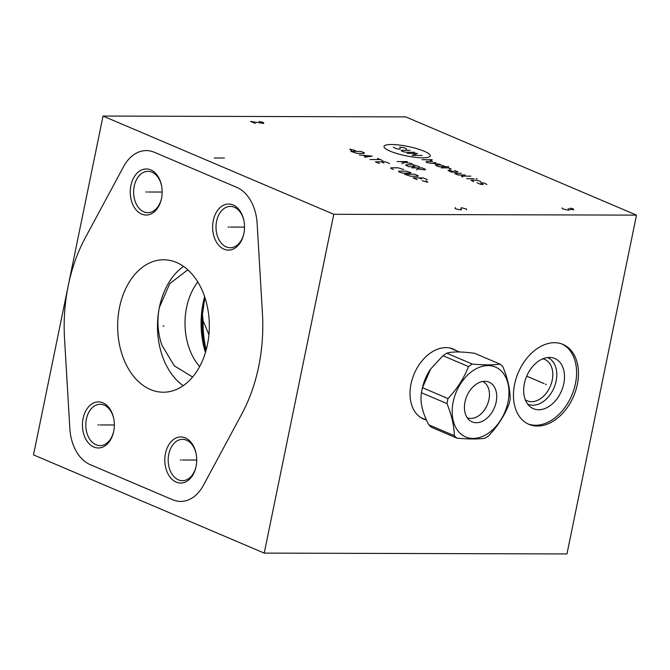 <?xml version="1.0" encoding="UTF-8"?>
<svg xmlns="http://www.w3.org/2000/svg" width="670" height="670" viewBox="0 0 670 670"><rect width="100%" height="100%" fill="white"/><g stroke="black" fill="none" stroke-linecap="round" stroke-linejoin="round"><path stroke-width="1" d="M33.5 454.871L103.046 116.061L333.777 214.291L264.231 553.102L33.5 454.871M150.44 389.53A66.221 45.836 90.2 0 1 118.138 316.491A66.221 45.836 90.2 0 1 163.664 259.776A66.221 45.836 90.2 0 1 176.528 262.472A66.221 45.836 90.2 0 1 208.831 335.511A66.221 45.836 90.2 0 1 163.304 392.226A66.221 45.836 90.2 0 1 150.44 389.53M213.286 220.564A23.048 15.954 90.2 0 1 228.621 204.023A23.048 15.954 90.2 0 1 243.897 220.581A23.048 15.954 90.2 0 1 243.872 233.579A23.048 15.954 90.2 0 1 243.855 233.646A23.048 15.954 90.2 0 1 224.023 249.173A23.048 15.954 90.2 0 1 213.286 220.564M165.473 453.49A23.048 15.954 90.2 0 1 180.808 436.957A23.048 15.954 90.2 0 1 196.084 453.515A23.048 15.954 90.2 0 1 196.059 466.513A23.048 15.954 90.2 0 1 196.042 466.58A23.048 15.954 90.2 0 1 176.202 482.099A23.048 15.954 90.2 0 1 165.473 453.49M83.097 418.423A23.048 15.954 90.2 0 1 98.431 401.883A23.048 15.954 90.2 0 1 113.699 418.44A23.048 15.954 90.2 0 1 113.682 431.438A23.048 15.954 90.2 0 1 113.666 431.505A23.048 15.954 90.2 0 1 93.825 447.032A23.048 15.954 90.2 0 1 83.097 418.423M130.91 185.489A23.048 15.954 90.2 0 1 146.244 168.957A23.048 15.954 90.2 0 1 161.52 185.506A23.048 15.954 90.2 0 1 161.495 198.513A23.048 15.954 90.2 0 1 161.478 198.58A23.048 15.954 90.2 0 1 141.638 214.099A23.048 15.954 90.2 0 1 130.91 185.489M103.046 116.061L405.769 116.898L636.5 215.129L566.954 553.939L264.231 553.102M333.777 214.291L636.5 215.129M422.025 418.114L420.4 417.326A37.746 26.147 -66.9 0 0 422.025 418.114L426.48 420.015A38.014 26.331 -66.9 0 1 423.557 419.06A38.014 26.331 -66.9 0 1 412.352 378.835A38.014 26.331 -66.9 0 1 445.935 347.621A38.014 26.331 -66.9 0 1 453.339 349.103A38.014 26.331 -66.9 0 1 456.086 350.569M537.407 426.053A43.441 30.091 -66.9 0 1 528.94 424.353A43.441 30.091 -66.9 0 1 516.135 378.382A43.441 30.091 -66.9 0 1 554.517 342.705A43.441 30.091 -66.9 0 1 562.976 344.405A43.441 30.091 -66.9 0 1 575.79 390.375A43.441 30.091 -66.9 0 1 537.407 426.053M204.132 344.539A79.328 54.907 90.2 0 1 202.482 314.356L203.094 320.813L208.923 334.615M202.482 314.356L204.3 301.24M454.277 349.79A38.014 26.331 113.1 0 0 452.418 348.743M424.696 419.253A38.014 26.331 -66.9 0 1 422.661 418.649M542.75 358.819A22.47 15.569 113.1 0 1 544.802 359.463A22.47 15.569 113.1 0 1 551.427 383.24A22.47 15.569 113.1 0 1 531.578 401.699A22.47 15.569 -66.9 0 1 527.198 400.819A22.47 15.569 -66.9 0 1 525.305 399.781M527.65 404.069A25.293 17.521 -66.9 0 0 532.893 405.199A25.293 17.521 113.1 0 0 555.313 384.195A25.293 17.521 113.1 0 0 547.465 357.537M538.714 409.755A27.286 18.902 -66.9 0 1 530.07 406.648A27.286 18.902 -66.9 0 1 526.285 377.177A27.286 18.902 -66.9 0 1 549.459 357.411A27.286 18.902 113.1 0 1 551 357.495A27.286 18.902 113.1 0 1 563.554 384.672A27.286 18.902 113.1 0 1 538.714 409.755M528.019 423.926A43.441 30.091 -66.9 0 0 535.531 425.257A43.441 30.091 113.1 0 0 573.688 390.275A43.441 30.091 113.1 0 0 562.03 344.028M197.776 281.961A55.191 38.198 90.2 0 0 188.169 345.151A55.191 38.198 -89.8 0 0 199.652 366.582M183.237 385.702A66.221 45.836 90.2 0 1 159.376 307.404C156.847 320.227 157.676 332.789 161.864 345.084L174.284 365.812L192.625 377.034M187.801 269.792L169.753 283.653L159.376 307.404A66.221 45.836 90.2 0 1 183.563 266.409M161.554 198.228A20.661 14.304 90.2 0 1 147.869 212.666A20.661 14.304 90.2 0 1 134.209 186.168A20.661 14.304 90.2 0 1 147.978 171.344A20.661 14.304 90.2 0 1 161.587 185.858M113.733 431.162A20.661 14.304 90.2 0 1 100.048 445.6A20.661 14.304 90.2 0 1 86.397 419.102A20.661 14.304 90.2 0 1 100.165 404.278A20.661 14.304 90.2 0 1 113.774 418.792M243.93 233.302A20.661 14.304 90.2 0 1 230.246 247.741A20.661 14.304 90.2 0 1 216.594 221.242A20.661 14.304 90.2 0 1 230.354 206.41A20.661 14.304 90.2 0 1 243.964 220.924M196.117 466.236A20.661 14.304 90.2 0 1 182.433 480.666A20.661 14.304 90.2 0 1 168.773 454.168A20.661 14.304 90.2 0 1 182.542 439.344A20.661 14.304 90.2 0 1 196.151 453.858M422.217 388.701A37.746 26.147 -66.9 0 1 422.242 388.592A37.746 26.147 -66.9 0 1 430.458 369.279A37.746 26.147 -66.9 0 1 430.534 369.17M422.242 388.592L421.924 390.099A43.181 29.916 -66.9 0 0 421.899 390.216A43.181 29.916 113.1 0 0 421.447 392.729C419.856 401.707 422.301 412.393 428.783 424.814A43.181 29.916 113.1 0 0 431.539 427.326L457.049 438.188C468.648 439.202 477.928 439.227 484.887 438.264A43.181 29.916 113.1 0 0 488.673 435.768C497.818 426.087 504.652 415.417 509.175 403.759A43.181 29.916 113.1 0 0 509.744 401.255A43.181 29.916 113.1 0 0 510.197 398.742C510.063 389.036 507.617 378.341 502.86 366.666A43.181 29.916 113.1 0 0 500.105 364.145C493.137 365.108 483.857 365.083 472.266 364.07A43.181 29.916 113.1 0 0 468.481 366.574C463.967 378.223 457.133 388.893 447.987 398.575A43.181 29.916 113.1 0 0 447.418 401.079A43.181 29.916 113.1 0 0 446.957 403.591C451.714 415.266 454.168 425.961 454.302 435.668A43.181 29.916 113.1 0 0 457.049 438.188M421.447 392.729L446.957 403.591M428.783 424.814L454.302 435.668M421.924 390.099A43.181 29.916 -66.9 0 1 422.477 387.712L447.987 398.575M500.105 364.145L474.594 353.283C461.27 351.541 451.99 351.516 446.756 353.207A43.181 29.916 -66.9 0 0 442.97 355.711L430.609 369.061L422.477 387.712M446.756 353.207L472.266 364.07M453.171 401.941A37.972 26.306 113.1 0 0 473.095 438.44A37.972 26.306 113.1 0 0 507.977 402.092A37.972 26.306 113.1 0 0 488.053 365.594A37.972 26.306 113.1 0 0 453.171 401.941M496.16 402.059A21.591 14.958 113.1 0 0 486.043 381.372A21.591 14.958 113.1 0 0 464.988 401.975A21.591 14.958 113.1 0 0 469.486 420.266A21.591 14.958 113.1 0 0 496.16 402.059M467.241 417.762A19.715 13.66 113.1 0 0 488.941 399.563A19.715 13.66 113.1 0 0 482.676 381.49M442.97 355.711L468.481 366.574M545.531 384.195L546.393 384.563L545.531 384.195M544.09 383.583L526.695 376.18M255.203 123.422L250.513 121.421L263.695 123.448L263.637 122.702L262.464 122.2L259.014 121.446M562.172 207.834L562.231 208.579L563.403 209.073L568.294 210.079L569.148 210.087L569.676 209.593L569.349 209.09L573.654 209.852L573.604 209.107L570.405 208.102M568.177 208.596L569.349 209.09M466.538 209.802L466.479 209.057L461.848 207.809L460.734 208.052L461.437 209.785L458.305 209.534L455.114 208.529L455.315 207.541M224.425 158.028L214.224 158.003M422.778 157.835A23.592 4.782 11.6 0 0 424.152 151.219A23.592 4.782 11.6 0 0 391.473 144.502A23.592 4.782 11.6 0 0 390.099 151.127A23.592 4.782 11.6 0 0 422.778 157.835M406.732 149.15L404.111 147.727L399.856 147.149L400.174 149.134L398.717 149.134L395.92 148.556L393.298 147.132M414.822 152.291L406.079 152.266L403.29 151.688L401.28 150.834L401.397 150.273L410.132 150.298M407.301 153.405L417.502 153.43L411.991 155.398L422.184 155.423M422.033 159.678L432.234 159.703M426.053 161.386L432.611 161.403L429.319 159.695M426.304 162.517L440.031 164.259M436.011 162.542L430.743 163.38M445.835 166.73L441.086 165.013L435.266 164.996L438.548 166.704L448.749 166.738M449.453 169.192L451.195 169.008L448.515 167.869L441.229 167.843M454.913 172.131L450.173 170.423L447.987 170.415L451.27 172.123L457.099 172.14L457.886 171.855L454.536 170.431M461.236 173.279L454.62 173.547L457.97 174.97L465.256 174.996M470.843 176.143L461.379 176.118L462.66 176.972M466.672 178.681L473.958 178.697M476.144 178.706L477.099 178.806L476.144 178.706M480.876 181.645L476.806 180.222L470.977 180.205L473.598 181.629M476.998 182.768L481.018 184.476L483.204 184.484L480.641 182.776L484.226 183.069L486.847 184.493M397.151 161.587L407.352 161.612M400.551 161.596L412.033 163.614M404.99 162.458L401.841 163.581M419.403 166.746L413.256 164.745L405.97 164.728L405.853 165.297L409.203 166.721L415.031 166.738L413.022 165.884M416.254 167.869L419.604 169.301L425.308 169.879L425.425 169.317L422.083 167.885L411.882 167.86M418.264 168.731L416.572 169.853M355.36 150.616L349.849 149.092L351.474 150.608M350.837 151.361L356.976 153.355L364.262 153.38L364.38 152.81L361.029 151.386L350.837 151.361M364.673 157.249L372.193 156.135L359.313 154.971M363.123 155.356L366.691 156.881M370.033 159.527L380.225 159.561M377.545 158.422L382.905 160.7M389.605 163.547L385.585 161.839L375.384 161.813L379.404 163.522M383.893 162.969L381.213 161.83M403.667 169.535L398.189 167.818L390.903 167.802L390.786 168.371L393.466 169.51M398.717 171.126L398.6 171.696L400.61 172.55L403.407 173.12L410.685 173.145L410.802 172.575L406.003 171.152L398.717 171.126M404.63 174.259L410.769 176.26L418.055 176.277L418.172 175.716L414.822 174.284L404.63 174.259M427.326 179.61L423.306 177.902L413.105 177.868L417.125 179.585M421.614 179.024L418.934 177.885M422.234 180.724L427.745 182.257L426.12 180.741M163.019 325.997L163.949 326.005L163.019 325.997M257.138 223.478A41.414 28.659 -89.8 0 0 236.736 187.349L154.36 152.274A41.414 28.659 -89.8 0 0 123.59 166.621L85.132 238.068A143.489 99.311 -89.8 0 0 64.529 338.451L69.831 428.524A41.414 28.659 -89.8 0 0 90.232 464.653L172.609 499.728A41.414 28.659 -89.8 0 0 203.379 485.381L241.837 413.934A143.489 99.311 -89.8 0 0 262.439 313.552L257.138 223.478M228.11 227.071L229.048 227.071M230.304 227.08L244.533 227.113M180.297 460.005L181.235 460.005M182.483 460.005L196.72 460.047M97.921 424.931L98.859 424.931M100.106 424.939L114.336 424.973M145.733 191.997L146.671 191.997M147.919 192.005L162.157 192.047M203.094 320.813A80.224 55.526 -89.8 0 0 206.201 349.891M203.94 343.609L205.816 351.273A72.636 50.275 90.2 0 1 203.94 343.609A72.636 50.275 90.2 0 1 204.057 302.421L205.07 298.033M204.626 296.684A71.832 49.714 90.2 0 0 205.204 351.892A71.832 49.714 -89.8 0 0 205.422 352.604M451.597 348.651L449.897 348.031A37.746 26.147 -66.9 0 1 451.597 348.651L459.427 351.993"/></g></svg>
